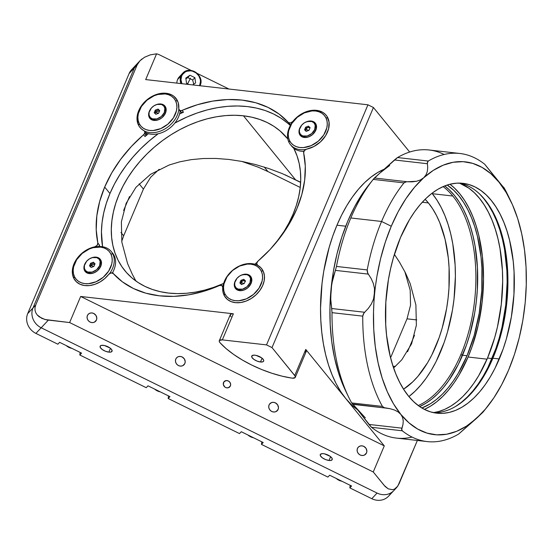 <?xml version="1.0" encoding="UTF-8"?>
<svg xmlns="http://www.w3.org/2000/svg" width="554" height="554" viewBox="0 0 554 554"><rect width="100%" height="100%" fill="white"/><g stroke="black" fill="none" stroke-linecap="round" stroke-linejoin="round"><path stroke-width="0.83" d="M158.285 113.293L155.404 112.233L158.285 113.293M155.328 113.785L155.404 112.233L159.677 110.765L158.728 109.872L155.958 110.925L155.3 110.114L158.07 109.062L159.739 110.62L158.631 113.231L155.861 114.283L154.199 112.725L155.3 110.114L155.958 110.925L154.912 113.397M150.086 117.275L150.882 118.244A8.871 6.53 -39.1 0 0 158.292 119.706A8.871 6.53 -39.1 0 0 165.12 113.48L164.33 112.51L165.12 113.48A8.871 6.53 -39.1 0 0 164.635 107.047L163.845 106.077A8.871 6.53 140.9 0 1 164.33 112.51A8.871 6.53 140.9 0 1 157.502 118.736A8.871 6.53 140.9 0 1 150.086 117.275A8.871 6.53 140.9 0 1 149.601 110.835A8.871 6.53 140.9 0 1 156.429 104.616A8.871 6.53 140.9 0 1 163.845 106.077M164.33 112.51L164.85 108.196L163.693 105.897L161.512 104.477L157.073 104.422L153.998 105.779L151.374 108.03L149.123 112.317L149.081 115.149L150.238 117.448L152.419 118.868L156.858 118.923L161.332 116.534L164.33 112.51M159.739 110.62L158.631 113.231L155.861 114.283L154.199 112.725L155.3 110.114L158.07 109.062L159.739 110.62M66.258 345.592A10.796 9.813 43.1 0 0 71.888 348.362M154.635 389.088A10.796 9.813 43.1 0 0 160.265 391.858M247.908 434.987A10.796 9.813 43.1 0 0 253.538 437.757M336.285 478.483A10.796 9.813 43.1 0 0 341.915 481.253M199.419 85.683L199.765 84.949L200.16 85.371L199.765 84.949L200.472 81.313L200.264 79.409L198.768 75.808L196.054 72.913L192.515 71.175L190.611 70.829L186.885 71.251L185.209 71.999L182.55 74.444L181.664 76.037L180.957 79.672L181.851 83.689A10.18 9.252 -136.9 0 1 181.664 76.037L180.936 75.953A10.796 9.813 43.1 0 0 180.936 83.585A10.796 9.813 -136.9 0 1 180.936 75.953L177.592 79.52A10.796 9.813 43.1 0 0 176.851 83.121M200.139 85.406A10.796 9.813 -136.9 0 1 199.987 85.745L200.16 85.371C205.008 75.663 189.565 64.95 182.661 73.294A10.796 9.813 -136.9 0 1 195.86 72.401A10.796 9.813 -136.9 0 1 200.167 85.337A10.796 9.813 43.1 0 0 196.372 72.775A10.796 9.813 43.1 0 0 183.499 72.512A10.796 9.813 43.1 0 0 180.936 75.953A10.796 9.813 -136.9 0 1 182.661 73.294L179.316 76.861A10.796 9.813 43.1 0 0 177.592 79.52L180.936 75.953L181.664 76.037A10.18 9.252 -136.9 0 1 194.357 71.882A10.18 9.252 -136.9 0 1 199.765 84.949M185.805 78.086L187.771 77.588L189.967 75.24L185.805 78.072L186.553 83.329L188.907 84.485L186.553 83.329L185.805 78.072L189.967 75.24L194.876 77.657L192.681 80.005L187.771 77.588L189.967 75.24L194.876 77.657L195.624 82.906L192.681 84.914L195.624 82.906M187.771 77.588L185.915 78.848M187.633 83.779L190.486 78.169L187.633 83.779M192.681 80.005L193.734 84.194M384.178 169.219A126.471 69.416 96.5 0 0 336.95 225.208L345.717 226.205L336.95 225.208L332.781 236.018L329.173 247.361L323.765 271.211L322.026 283.489L320.537 308.156L320.814 320.309L321.763 332.185L323.377 343.667L325.641 354.657L328.543 365.031L332.04 374.698L336.098 383.569L340.696 391.553L345.772 398.568L305.76 349.415L294.735 375.515A6.17 2.438 22.9 0 1 295.289 377.329A6.17 2.438 22.9 0 1 292.242 378.167A6.17 2.438 22.9 0 1 291.868 378.119A61.695 24.404 22.9 0 1 220.056 342.774A6.17 2.438 22.9 0 1 219.294 340.724A6.17 2.438 22.9 0 1 222.341 339.886L233.366 313.786A6.17 2.438 -157.1 0 0 230.319 314.624L219.294 340.724M109.948 193.533A115.675 85.177 -39.1 0 0 102.587 246.738L101.437 231.814L102.081 222.41L103.73 212.833L106.361 203.179L109.948 193.533L104.678 187.058L109.948 193.533L114.463 183.99L119.858 174.648L126.083 165.591L133.085 156.914L140.778 148.687L149.109 141L158.202 133.756A115.675 85.177 -39.1 0 0 109.948 193.533M112.656 272.485A115.675 85.177 -39.1 0 0 113.785 274.133M99.021 246.488A3.082 2.271 -39.1 0 0 99.298 244.792L99.678 246.482A115.675 85.177 140.9 0 1 99.298 244.792L97.843 243.012A115.675 85.177 140.9 0 1 104.678 187.058A115.675 85.177 140.9 0 1 143.576 134.747L145.03 136.526A3.082 2.271 -39.1 0 0 146.062 135.134L144.615 133.355A3.082 2.271 140.9 0 1 143.576 134.747L145.03 136.526L148.424 133.68A115.675 85.177 140.9 0 0 145.03 136.526L146.062 135.134A3.082 2.271 -39.1 0 0 145.896 132.898L144.449 131.111A3.082 2.271 140.9 0 1 144.615 133.355L146.062 135.134L145.917 132.918M112.829 273.17A115.675 85.177 140.9 0 1 112.497 272.769L112.829 273.17M219.453 285.525A115.675 85.177 140.9 0 1 113.168 273.461L122.455 281.882L133.424 288.502L145.827 293.184L159.413 295.829L173.88 296.369L188.928 294.804L204.225 291.162L219.453 285.525A3.082 2.271 140.9 0 1 222.341 285.912A3.082 2.271 140.9 0 1 222.729 287.291L222.985 291.986L224.55 296.106L227.341 299.395L231.163 301.639L235.789 302.692L240.907 302.491L246.198 301.051L251.322 298.454L255.955 294.873L259.791 290.545L262.589 285.732L264.175 280.746L264.438 275.913L263.372 271.543L261.038 267.901L257.582 265.234A3.082 2.271 140.9 0 1 257.056 264.805A3.082 2.271 140.9 0 1 257.929 261.169L270.103 249.473L280.788 236.669L289.763 223.033L296.826 208.858A115.675 85.177 140.9 0 1 257.929 261.169L256.668 263.427L257.582 265.234A23.136 17.036 140.9 0 1 261.523 268.468A23.136 17.036 140.9 0 1 254.341 296.286A23.136 17.036 140.9 0 1 225.644 297.678A23.136 17.036 140.9 0 1 222.729 287.291L221.822 285.483L219.453 285.525M243.462 115.807A104.754 77.138 140.9 0 1 287.263 138.299A104.754 77.138 140.9 0 1 287.817 138.992L280.054 130.924L273.905 126.326L267.104 122.489L259.715 119.435L251.807 117.199L243.462 115.807L295.337 179.531L243.462 115.807A104.754 77.138 140.9 0 0 134.719 167.814A104.754 77.138 140.9 0 0 124.782 270.567A104.754 77.138 140.9 0 0 168.582 293.066L160.238 291.667L152.329 289.437L144.94 286.383L138.14 282.54L131.99 277.942L126.554 272.644L121.887 266.682L118.023 260.124L115.017 253.026L112.877 245.464L111.638 237.507L111.312 229.231L111.894 220.714L113.383 212.043L115.765 203.297L119.013 194.565L123.106 185.922L127.988 177.46L133.632 169.261L139.968 161.394L146.935 153.95L154.476 146.983L162.516 140.578L170.971 134.781L179.766 129.657L188.81 125.259L198.027 121.617L207.314 118.771L216.593 116.755L225.769 115.578L234.751 115.267L243.462 115.807M293.758 148.23A104.754 77.138 140.9 0 1 275.712 243.109L284.057 231.406L288.939 222.943L293.031 214.308L296.279 205.569L298.661 196.822L300.15 188.152L300.732 179.634L300.406 171.359L299.167 163.402L297.027 155.84L293.758 148.23M256.973 262.388A104.754 77.138 140.9 0 1 254.778 264.21L256.973 262.388M223.643 283.426A104.754 77.138 140.9 0 1 168.582 293.066L177.294 293.606L186.276 293.288L195.451 292.11L204.731 290.095L214.017 287.249L223.643 283.426M300.649 182.238L282.242 173.603L268.912 168.589L255.477 164.524L242.07 161.463L228.809 159.434L215.831 158.444L203.256 158.52L191.213 159.642L179.808 161.816L169.15 165.009L150.508 174.344L135.986 187.28L126.146 203.325L121.374 221.863L121.852 242.174L127.552 263.489L132.302 274.272L135.91 281.017M428.408 202.937L422.266 202.245L428.408 202.937L425.133 199.253A104.754 57.498 -83.5 0 1 428.408 202.937A104.754 57.498 -83.5 0 1 447.646 301.75A104.754 57.498 -83.5 0 1 403.582 389.192L412.778 381.824L417.979 376.27L427.549 362.766L431.829 354.955L439.17 337.58L442.154 328.19L446.635 308.433L448.075 298.267L448.975 288.032L449.079 267.762L448.297 257.929L445.077 239.314L439.786 222.708L436.42 215.368L432.612 208.754L428.408 202.937M432.307 193.699A115.675 63.488 96.5 0 0 431.961 193.277L432.307 193.699L452.805 196.026L432.307 193.699L436.954 200.126L441.157 207.425L444.869 215.534L448.068 224.377L450.721 233.871L452.791 243.912L455.139 265.283L455.388 276.398L454.031 298.959L452.438 310.192L447.494 332.005L444.19 342.379L436.088 361.561L431.358 370.19L426.248 378.057L420.798 385.092L415.057 391.228L408.9 396.546A115.675 63.488 96.5 0 0 454.01 299.125A115.675 63.488 96.5 0 0 432.307 193.699M443.103 186.601A115.675 63.488 -83.5 0 1 452.805 196.026A115.675 63.488 96.5 0 0 443.103 186.601M418.263 405.549A115.675 63.488 96.5 0 0 460.873 354.588L462.479 355.377L460.873 354.588A115.675 63.488 96.5 0 0 452.805 196.026A115.675 63.488 -83.5 0 1 460.873 354.588A115.675 63.488 -83.5 0 1 418.263 405.549M303.661 152.911A3.082 2.271 140.9 0 1 303.841 151.415A3.082 2.271 140.9 0 1 306.625 149.144L313.91 146.512L320.51 141.845L325.613 135.716L328.591 128.874L329.076 122.157L327.019 116.395L325.101 114.096L322.67 112.282L316.549 110.336A23.136 17.036 140.9 0 1 326.223 115.301A23.136 17.036 140.9 0 1 326.064 134.961A23.136 17.036 140.9 0 1 306.625 149.144L304.298 150.633L303.661 152.911A115.675 85.177 140.9 0 1 296.826 208.858L301.833 194.454L304.672 180.126L305.289 166.179L303.661 152.911M180.244 110.973L181.13 112.22L182.868 112.393L183.499 112.178L182.051 110.398A3.082 2.271 140.9 0 1 179.164 110.011L180.611 111.79A3.082 2.271 -39.1 0 0 183.499 112.178A115.675 85.177 140.9 0 0 179.572 113.965L183.499 112.178L182.051 110.398A115.675 85.177 140.9 0 1 288.336 122.455L290.455 123.009L292.741 121.555A23.136 17.036 140.9 0 1 316.549 110.336L310.275 110.606L303.807 112.725L297.768 116.499L292.741 121.555A3.082 2.271 140.9 0 1 288.336 122.455L289.784 124.235A3.082 2.271 -39.1 0 0 290.767 124.788M166.186 93.273L166.186 93.273A23.136 17.036 140.9 0 1 175.86 98.238A23.136 17.036 140.9 0 1 178.776 108.626L178.284 102.94L177.294 100.426L173.949 96.348L171.671 94.879L166.186 93.273L162.696 93.197L155.39 94.838L151.796 96.514L148.389 98.688L142.551 104.277L138.604 110.911L137.496 114.373L137.018 117.78L138.001 124.054L139.421 126.714L141.415 128.944L143.922 130.682A23.136 17.036 140.9 0 1 139.982 127.455A23.136 17.036 140.9 0 1 142.177 104.761A23.136 17.036 140.9 0 1 166.186 93.273M260.47 361.991L262.07 358.203L260.47 361.991A6.475 2.562 22.9 0 1 254.134 359.567A6.475 2.562 22.9 0 1 251.738 356.07A6.475 2.562 22.9 0 1 254.937 355.19A6.475 2.562 22.9 0 1 261.273 357.607A6.475 2.562 22.9 0 1 263.669 361.111A6.475 2.562 22.9 0 1 260.47 361.991L257.014 361.076L253.794 359.324L251.883 357.33L251.945 355.751L253.94 355.135L256.038 355.377L261.613 357.849L263.517 359.851L263.711 360.986L262.991 361.755L260.47 361.991M295.289 377.329L306.314 351.236A6.17 2.438 -157.1 0 0 305.76 349.415L294.735 375.515L272.014 347.6L266.522 344.9L367.946 104.803L373.431 107.504L409.683 152.031L373.431 107.504L272.014 347.6L266.522 344.9L222.341 339.886L219.426 340.495L219.266 341.499L220.056 342.774L226.15 348.632L233.615 354.415L242.216 359.941L251.668 365.031L261.682 369.518L271.938 373.271L282.104 376.173L291.868 378.119A6.17 2.438 -157.1 0 0 292.242 378.167L295.095 377.634L295.15 376.131L272.014 347.6L373.431 107.504L367.946 104.803L266.522 344.9L222.341 339.886L233.366 313.786L80.662 296.466L384.282 445.88L373.257 471.98L69.638 322.56L46.578 319.88L41.813 318.363L37.132 314.866L35.719 312.636L34.992 310.192L34.999 307.622L35.726 305.039L32.977 307.969A15.422 14.016 43.1 0 0 41.183 327.767L48.33 320.143L41.183 327.767L377.073 493.06A15.422 14.016 43.1 0 0 393.839 490.56A15.422 14.016 -136.9 0 1 377.073 493.06L371.789 498.697A15.422 14.016 43.1 0 0 388.555 496.197L396.809 487.388L394.413 489.154L392.419 489.708L388.202 488.829L385.155 486.502L373.257 471.98L69.638 322.56L80.662 296.466L384.282 445.88L305.76 349.415L306.355 351.118L305.025 352.046M230.388 385.909A3.857 3.504 -136.9 0 1 229.772 386.858A3.857 3.504 -136.9 0 1 225.049 387.17A3.857 3.504 -136.9 0 1 223.532 382.537A3.857 3.504 -136.9 0 1 224.148 381.581A3.857 3.504 -136.9 0 1 228.871 381.277A3.857 3.504 -136.9 0 1 230.388 385.909L228.864 387.537L230.388 385.909L230.658 384.531L230.014 382.447L228.338 380.958L226.198 380.57L223.864 381.928L223.345 384.628L224.938 387.094L226.274 387.752L228.407 387.724L230.388 385.909M184.849 363.5A5.09 4.626 -136.9 0 1 184.039 364.754A5.09 4.626 -136.9 0 1 177.799 365.162A5.09 4.626 -136.9 0 1 175.798 359.047A5.09 4.626 -136.9 0 1 176.615 357.794A5.09 4.626 -136.9 0 1 182.848 357.378A5.09 4.626 -136.9 0 1 184.849 363.5L182.841 365.647L184.849 363.5L185.202 361.679L184.35 358.93L182.141 356.963L180.272 356.444L178.409 356.651L176.837 357.565L175.798 359.047L175.445 360.862L175.84 362.738L176.913 364.4L178.506 365.578L180.375 366.104L182.238 365.889L183.81 364.975L184.849 363.5M96.458 319.997A5.09 4.626 -136.9 0 1 95.648 321.251A5.09 4.626 -136.9 0 1 89.409 321.666A5.09 4.626 -136.9 0 1 87.407 315.545A5.09 4.626 -136.9 0 1 88.218 314.291A5.09 4.626 -136.9 0 1 94.457 313.883A5.09 4.626 -136.9 0 1 96.458 319.997L94.45 322.144L96.458 319.997L96.812 318.183L95.96 315.427L93.751 313.467L91.881 312.941L90.018 313.155L88.446 314.07L87.407 315.545L87.054 317.366L87.449 319.243L88.522 320.898L90.115 322.082L91.985 322.601L93.848 322.393L95.42 321.479L96.458 319.997M278.122 409.399A5.09 4.626 -136.9 0 1 277.312 410.652A5.09 4.626 -136.9 0 1 271.072 411.061A5.09 4.626 -136.9 0 1 269.071 404.946A5.09 4.626 -136.9 0 1 269.881 403.693A5.09 4.626 -136.9 0 1 276.121 403.277A5.09 4.626 -136.9 0 1 278.122 409.399L276.114 411.546L278.122 409.399L278.475 407.578L277.623 404.829L275.414 402.862L273.544 402.343L271.682 402.55L269.507 404.143L268.801 405.826L268.822 407.709L269.569 409.517L270.927 410.957L272.693 411.83L274.597 411.989L276.349 411.414L278.122 409.399M329.014 460.478L330.613 456.69L329.014 460.478A6.475 2.562 22.9 0 1 322.677 458.054A6.475 2.562 22.9 0 1 320.281 454.557A6.475 2.562 22.9 0 1 323.481 453.678A6.475 2.562 22.9 0 1 329.817 456.094A6.475 2.562 22.9 0 1 332.213 459.598A6.475 2.562 22.9 0 1 329.014 460.478L325.558 459.564L322.338 457.812L320.434 455.817L320.489 454.238L322.483 453.622L324.582 453.864L330.163 456.337L332.068 458.338L332.262 459.474L330.863 460.45L329.014 460.478M108.854 352.129L110.454 348.348L108.854 352.129A6.475 2.562 22.9 0 1 102.518 349.712A6.475 2.562 22.9 0 1 100.122 346.208A6.475 2.562 22.9 0 1 103.321 345.336A6.475 2.562 22.9 0 1 109.657 347.753A6.475 2.562 22.9 0 1 112.053 351.25A6.475 2.562 22.9 0 1 108.854 352.129L105.398 351.222L102.178 349.47L100.274 347.469L100.329 345.897L101.472 345.357L104.422 345.516L110.004 347.995L111.472 349.345L112.102 351.125L110.703 352.109L108.854 352.129M366.513 452.895A5.09 4.626 -136.9 0 1 365.702 454.148A5.09 4.626 -136.9 0 1 359.463 454.564A5.09 4.626 -136.9 0 1 357.462 448.442A5.09 4.626 -136.9 0 1 358.272 447.189A5.09 4.626 -136.9 0 1 364.511 446.78A5.09 4.626 -136.9 0 1 366.513 452.895L364.504 455.042L366.513 452.895L366.866 451.081L366.014 448.325L363.805 446.365L361.935 445.838L360.072 446.053L358.5 446.967L357.462 448.442L357.108 450.257L357.496 452.14L358.576 453.795L360.169 454.979L362.039 455.499L363.902 455.291L365.474 454.377L366.513 452.895M384.732 168.984L377.89 172.391L371.166 176.948L364.636 182.605L358.362 189.316L352.399 197.009L346.811 205.61L341.645 215.042L336.95 225.208A126.471 69.416 96.5 0 0 345.772 398.568L384.282 445.88L373.257 471.98L384.22 485.442L388.202 488.829L392.419 489.708L394.413 489.154L397.793 486.163L417.363 440.472L399.046 483.836L396.809 487.388M145.695 79.582L367.946 104.803L145.695 79.582L156.581 53.821L145.695 79.582M231.08 316.68L230.568 316.015M230.291 315.399L230.886 314.049L233.366 313.786L80.662 296.466L69.638 322.56L44.902 319.492L39.196 316.805L37.132 314.866L35.719 312.636L34.992 310.192L34.999 307.622L35.726 305.039L137.15 64.943L139.982 60.753L144.525 57.256L150.273 54.86L156.581 53.821A15.422 14.016 -136.9 0 1 159.787 54.998L191.289 70.503L159.787 54.998A15.422 14.016 -136.9 0 0 156.581 53.821L150.273 54.86L144.525 57.256M108.764 274.362A3.082 2.271 140.9 0 1 113.168 273.461L111.049 272.914L108.764 274.362A23.136 17.036 140.9 0 1 75.282 280.622A23.136 17.036 140.9 0 1 75.441 260.955A23.136 17.036 140.9 0 1 94.879 246.779L89.596 248.448L84.54 251.253L80.039 254.992L76.39 259.445L73.807 264.313L72.477 269.292L72.47 274.057L73.786 278.316L76.355 281.778L79.998 284.237L84.485 285.525L89.533 285.573L94.824 284.361L100.004 281.979L104.754 278.572L108.764 274.362M144.462 131.139L143.922 130.682A3.082 2.271 140.9 0 1 144.449 131.111L144.829 132.538L144.185 134.096L131.402 146.45L120.717 159.254L111.742 172.89L104.678 187.058L99.672 201.462L96.832 215.797L96.216 229.744L97.843 243.012L99.298 244.792L98.993 246.544M97.843 243.012A3.082 2.271 140.9 0 1 94.879 246.779L97.172 245.332L97.843 243.012M179.164 110.011A3.082 2.271 140.9 0 1 178.776 108.626L179.683 110.44L181.414 110.606L197.279 104.761L212.577 101.119L227.625 99.554L242.091 100.094L255.678 102.732L268.081 107.414L279.05 114.034L288.336 122.455L290.573 125.128A115.675 85.177 140.9 0 0 289.784 124.235L291.279 124.851M393.631 367.967L401.761 359.844L411.594 343.799L416.366 325.26L415.895 304.942L410.189 283.627L405.438 272.852L399.476 262.139L394.386 254.397M287.768 123.265L280.982 118.189L273.468 113.944L265.311 110.571L256.578 108.106L247.361 106.569L237.749 105.973L227.826 106.32L217.694 107.615L207.452 109.844L197.189 112.988L187.017 117.005L174.856 123.05A115.675 85.177 -39.1 0 1 290.324 125.564M222.756 287.069L223.269 287.263M35.726 305.039L32.977 307.969L134.4 67.872L137.15 64.943L35.726 305.039M139.982 60.753L131.582 69.707A15.422 14.016 43.1 0 0 129.124 73.502L134.4 67.872A15.422 14.016 -136.9 0 1 136.866 64.07A15.422 14.016 43.1 0 0 134.4 67.872L137.15 64.943L139.982 60.753L142.066 58.89M197.224 73.419L228.941 89.028L197.224 73.419M345.772 398.568L351.284 404.559L357.455 409.655A126.471 69.416 96.5 0 1 345.772 398.568M455.374 406.588L461.392 402.329L467.23 397.114L472.846 390.979L478.171 383.991L483.178 376.208L487.804 367.704L495.858 348.598L499.182 338.141L501.966 327.289L505.774 304.832L507.145 282.09L506.889 270.885L504.528 249.348L502.436 239.224L499.763 229.654L496.543 220.741L492.797 212.563L488.559 205.202L483.877 198.734L479.84 194.232A116.596 64.001 -83.5 0 1 492.014 358.563L487.527 358.05L478.691 375.702L473.691 383.479L468.359 390.473L462.749 396.602L456.911 401.823L450.894 406.082L444.758 409.344L438.56 411.574L433.415 412.626A116.596 64.001 96.5 0 0 487.527 358.05L492.014 358.563A116.596 64.001 -83.5 0 1 455.769 406.345M487.527 358.05A116.596 64.001 96.5 0 0 459.46 183.097L468.878 188.187L474.314 192.702L479.397 198.221L484.078 204.696L488.309 212.057L492.063 220.229L495.283 229.148L497.956 238.712L500.04 248.836L502.409 270.38L502.658 281.584L501.294 304.326L497.478 326.784L494.701 337.628L487.527 358.05M467.029 355.723A116.596 64.001 -83.5 0 1 421.892 407.993L430.396 403.755L436.414 399.496L442.251 394.275L447.861 388.146L453.193 381.159L458.193 373.375L467.029 355.723L462.548 355.218L467.029 355.723A116.596 64.001 -83.5 0 0 447.189 185.029L453.816 190.375L458.899 195.901L463.58 202.369L467.818 209.731L471.565 217.909L474.785 226.821L477.458 236.385L481.038 257.104L481.911 268.053L481.793 290.608L479.189 313.322L474.203 335.308L467.029 355.723M419.669 406.56A116.596 64.001 96.5 0 0 462.548 355.218A116.596 64.001 96.5 0 0 444.696 185.929L449.336 189.87L454.419 195.389L459.1 201.864L463.331 209.218L467.077 217.397L470.304 226.309L472.971 235.879L475.062 246.004L477.43 267.54L477.306 290.102L476.308 301.494L474.702 312.809L469.723 334.796L466.392 345.253L458.338 364.366L448.712 380.646L443.38 387.634L437.771 393.769L431.926 398.991L425.915 403.25L419.669 406.56M424.385 409.406L430.652 406.082L436.801 401.733L442.764 396.401L448.498 390.141L453.948 383.001L459.058 375.051L468.088 357.018L487.049 359.172L468.088 357.018A119.068 65.351 96.5 0 0 449.959 184.233L454.592 188.173L459.785 193.81L464.564 200.416L468.885 207.937L472.714 216.282L476.004 225.388L478.732 235.159L482.389 256.308L483.538 278.932L482.139 302.159L478.247 325.087L472.015 346.846L468.088 357.018A119.068 65.351 96.5 0 1 424.419 409.392M488.891 366.346L493.095 356.914L500.02 336.465L504.777 314.547L506.287 303.294L507.492 280.726L507.173 269.625L506.245 258.787L502.603 238.289M345.599 390.778L338.584 373.043L334.54 357.877L331.728 341.603L330.198 324.506L329.962 306.874L331.735 283.773L336.472 266.439L367.212 269.93A144.975 79.575 -83.5 0 1 381.567 221.462L350.827 217.971A144.975 79.575 96.5 0 0 336.472 266.439A144.975 79.575 -83.5 0 1 350.827 217.971A144.975 79.575 -83.5 0 1 373.154 179.503A144.975 79.575 -83.5 0 1 373.237 179.399L380.099 172.876L389.691 165.473M365.356 417.854L351.686 402.931L382.426 406.414L384.545 407.882L390.161 408.727L394.427 409.995L398.063 411.878L400.84 414.392A137.267 75.344 -83.5 0 1 374.594 293.945L373.5 299.16L371.339 304.014L368.306 308.412L364.65 312.262L331.707 308.523L330.766 299.416L331.043 289.008L332.746 278.856L335.385 270.373L368.327 274.112L371.18 278.572L373.32 283.454L374.511 288.634L374.594 293.945A137.267 75.344 -83.5 0 1 391.269 226.233L381.567 221.462A144.975 79.575 96.5 0 0 367.212 269.93L367.738 273.164L371.18 278.572L373.32 283.454L374.511 288.634L373.521 311.812L373.749 329.45L375.287 346.548L378.098 362.822L382.135 377.987L387.336 391.789L393.603 403.998L400.84 414.392L408.907 422.799L417.681 429.073L427.009 433.11L436.725 434.842L446.669 434.232L456.662 431.303L466.544 426.095L476.142 418.692L485.29 409.24L493.829 397.883L501.619 384.822L508.524 370.28L514.424 354.505L519.223 337.767L522.837 320.351L525.199 302.56L526.272 284.694L526.044 267.063L524.506 249.965L521.695 233.691L517.658 218.518L512.457 204.717L506.183 192.515L498.953 182.121L490.879 173.714L482.105 167.433L472.784 163.395L463.068 161.664L453.124 162.274L443.131 165.21L433.249 170.417L423.651 177.813L414.503 187.273L405.964 198.63L398.174 211.69L391.269 226.233L385.362 242.008L380.57 258.746L376.955 276.155L373.5 299.16L371.339 304.014L368.306 308.412L363.895 313.079L362.759 316.147L332.012 312.657L330.766 299.416L331.043 289.008L333.404 271.218L337.012 253.801L341.811 237.064L347.711 221.288L354.615 206.746L362.406 193.685L368.957 184.745M492.894 358.223A115.675 63.488 -83.5 0 1 475.083 388.915A115.675 63.488 -83.5 0 1 433.671 412.682A115.675 63.488 96.5 0 0 492.894 358.223L499.299 358.95A115.675 63.488 -83.5 0 1 436.857 413.187A115.675 63.488 -83.5 0 1 400.487 237.562L409.503 219.633L414.621 211.767L420.071 204.731L425.811 198.595L431.781 193.415L437.93 189.253L444.19 186.137L450.506 184.101L456.821 183.159L463.068 183.332L469.183 184.614L475.117 186.982L480.803 190.431L486.197 194.911L491.239 200.389L495.878 206.808L500.082 214.107L503.801 222.223L506.993 231.066L509.645 240.554L513.198 261.107L514.064 271.966L513.946 294.347L511.363 316.874L506.418 338.688L503.115 349.062L495.013 368.251L490.29 376.872L485.172 384.746L479.722 391.782L473.982 397.917L468.005 403.09L461.863 407.259L455.596 410.376L449.28 412.411L442.971 413.346L436.725 413.173L430.61 411.899L424.676 409.524L418.99 406.082L413.596 401.602L408.554 396.124L403.914 389.697L399.711 382.399L395.992 374.289L392.793 365.446L390.148 355.952L386.595 335.405L385.729 324.54L385.847 302.159L388.43 279.632L390.618 268.586L393.375 257.818L400.487 237.562A115.675 63.488 -83.5 0 1 462.936 183.319A115.675 63.488 -83.5 0 1 499.299 358.95L492.894 358.223A115.675 63.488 96.5 0 0 459.716 183.104A115.675 63.488 -83.5 0 1 494.75 215.541A115.675 63.488 -83.5 0 1 492.894 358.223L492.277 358.881L492.894 358.223M355.28 407.024L353.604 405.113M373.154 179.503L368.853 184.87A137.267 75.344 96.5 0 0 331.043 289.008A137.267 75.344 96.5 0 0 345.516 390.605L348.501 396.796A144.975 79.575 -83.5 0 1 332.012 312.657A144.975 79.575 96.5 0 0 351.686 402.931A144.975 79.575 -83.5 0 1 348.501 396.796M390.161 408.727L383.673 407.564L382.426 406.414A144.975 79.575 -83.5 0 1 362.759 316.147A144.975 79.575 96.5 0 0 382.426 406.414L351.686 402.931M374.075 178.374L373.237 179.399L403.984 182.889A144.975 79.575 96.5 0 0 381.567 221.462L391.269 226.233A137.267 75.344 -83.5 0 1 423.651 177.813L420.424 179.939L416.49 181.269L412.044 181.844L406.359 181.754L403.984 182.889L373.237 179.399A144.975 79.575 96.5 0 0 350.827 217.971L381.567 221.462A144.975 79.575 -83.5 0 1 403.984 182.889L405.431 181.927L407.342 181.754L374.4 178.014L394.455 159.981L427.397 163.721L427.73 167.737L427.293 171.546L425.957 174.967L423.651 177.813L420.424 179.939L416.49 181.269L407.342 181.754L374.4 178.014M423.651 177.813A137.267 75.344 -83.5 0 1 498.953 182.121L484.715 164.268A144.975 79.575 96.5 0 0 428.277 161.041L427.335 162.883L427.73 167.737L427.293 171.546L425.957 174.967L423.651 177.813M503.524 187.238L498.953 182.121A137.267 75.344 -83.5 0 1 510.726 200.963L507.734 194.773A144.975 79.575 96.5 0 0 504.555 188.637L484.715 164.268A144.975 79.575 -83.5 0 0 459.834 153.472A144.975 79.575 -83.5 0 0 428.277 161.041L397.53 157.551A144.975 79.575 -83.5 0 1 444.149 154.476M510.726 200.963A137.267 75.344 -83.5 0 1 525.199 302.56L525.199 302.546A137.267 75.344 -83.5 0 1 487.381 406.698A137.267 75.344 -83.5 0 1 476.142 418.692L482.998 412.169A144.975 79.575 96.5 0 0 483.081 412.065L487.381 406.698M394.427 409.995L398.063 411.878L400.84 414.392L402.578 417.432L403.257 420.832L402.973 424.461L401.657 429.648L402.266 430.79L371.519 427.3L402.266 430.79A144.975 79.575 -83.5 0 0 427.148 441.58A144.975 79.575 -83.5 0 0 458.705 434.017L476.142 418.692A137.267 75.344 -83.5 0 1 400.84 414.392L402.578 417.432L403.257 420.832L402.973 424.461L401.685 428.928L402.266 430.79A144.975 79.575 96.5 0 0 458.705 434.017L482.998 412.169M412.086 437.085A144.975 79.575 -83.5 0 1 371.519 427.3A144.975 79.575 96.5 0 0 396.401 438.089L427.148 441.58M359.795 412.571L368.95 424.426L401.899 428.159L368.95 424.426L371.519 427.3L357.282 409.448M352.323 404.005L385.175 408.007M385.522 408.049L352.573 404.309M503.918 187.564L504.555 188.637A144.975 79.575 -83.5 0 1 509.216 197.958M396.858 157.994L397.53 157.551L428.277 161.041L427.453 162.128L427.397 163.721L394.455 159.981L396.858 157.994M380.099 172.876L397.53 157.551A144.975 79.575 96.5 0 1 429.094 149.989L459.834 153.472M335.385 270.373L368.327 274.112L367.33 272.132L367.212 269.93L336.472 266.439L335.385 270.373M364.65 312.262L331.707 308.523L332.012 312.657L362.759 316.147L363.292 314.014L364.65 312.262M393.035 366.194L395.362 366.457L393.035 366.194M407.557 351.735L414.496 335.302L407.557 351.735M404.822 271.626L410.195 290.227L410.542 305.178L407.031 318.827L416.76 319.928L407.031 318.827L390.591 357.739M121.735 241.35L123.674 235.81L120.973 232.486L123.674 235.81L143.41 189.094L139.109 183.817L143.41 189.094L150.646 177.28L159.15 169.302M300.233 187.46L267.956 171.581L264.293 167.079L267.956 171.581L258.316 167.211L241.807 161.415M285.241 174.87L300.642 182.446L285.241 174.87M123.618 210.485L129.498 196.566L123.618 210.485M134.4 67.872L32.977 307.969L27.7 313.599L129.124 73.502L134.4 67.872M134.657 67.297A15.422 14.016 -136.9 0 0 129.124 73.502L27.7 313.599A15.422 14.016 -136.9 0 0 35.906 333.397L57.858 344.207L59.624 342.33L81.57 353.127L79.804 355.003L146.242 387.696L148.001 385.819L146.242 387.696L79.804 355.003L81.57 353.127L59.624 342.33L57.858 344.207L35.906 333.397L41.183 327.767A15.422 14.016 -136.9 0 1 32.977 307.969L27.7 313.599A15.422 14.016 43.1 0 0 35.906 333.397L41.183 327.767L377.073 493.06L371.789 498.697L349.837 487.894L350.176 485.318L349.837 487.894L351.596 486.01L349.837 487.894L371.789 498.697A15.422 14.016 -136.9 0 0 390.764 492.97M351.596 486.01L329.651 475.214L327.892 477.091L261.453 444.398L261.8 441.822L261.453 444.398L263.212 442.521L241.267 431.718L239.508 433.595L168.187 398.499L168.527 395.923L168.187 398.499L169.946 396.622L148.001 385.819L169.946 396.622L168.187 398.499L239.508 433.595L241.267 431.718L263.212 442.521L261.453 444.398L327.892 477.091L329.651 475.214L351.596 486.01M79.804 355.003L80.15 352.427L79.804 355.003M177.495 100.835L175.59 100.835A21.592 15.9 140.9 0 1 164.476 126.644A21.592 15.9 140.9 0 1 139.199 123.563L138.555 125.183A23.136 17.036 -39.1 0 0 140.051 127.538A23.136 17.036 140.9 0 1 138.555 125.183A23.136 17.036 140.9 0 1 148.791 98.654A23.136 17.036 140.9 0 1 175.93 98.321A23.136 17.036 -39.1 0 0 148.791 98.654A23.136 17.036 -39.1 0 0 138.555 125.183L139.199 123.563A21.592 15.9 140.9 0 1 150.314 97.753A21.592 15.9 140.9 0 1 175.59 100.835L177.495 100.835M144.338 130.993A23.136 17.036 -39.1 0 0 165.667 128.473A23.136 17.036 -39.1 0 0 178.845 109.394A23.136 17.036 140.9 0 1 165.667 128.473A23.136 17.036 140.9 0 1 144.338 130.993M144.836 132.164A23.136 17.036 -39.1 0 0 166.657 130.287A23.136 17.036 -39.1 0 0 180.202 110.634M156.006 104.768A9.716 7.154 140.9 0 1 165.584 107.088L165.231 107.975L165.584 107.088A9.716 7.154 140.9 0 1 160.577 118.701A9.716 7.154 140.9 0 1 149.206 117.309A9.716 7.154 140.9 0 1 150.397 109.332L149.351 111.215L148.611 114.436L149.206 117.309L150.12 117.309L149.206 117.309L151.048 119.415L155.494 120.447L158.922 119.574L162.114 117.58L165.438 113.182L166.179 109.962L165.584 107.088L163.742 104.99L162.433 104.332L159.296 103.951L155.868 104.824M175.59 100.835L176.622 103.875L176.913 107.227L176.456 110.779L173.388 117.898L167.89 124.151L160.785 128.583L153.174 130.522L149.532 130.453L146.201 129.678L143.292 128.223L140.931 126.16L139.199 123.563L138.168 120.523L137.877 117.171L138.334 113.618L141.402 106.5L146.9 100.246L153.998 95.814L157.814 94.505L165.251 93.945L168.589 94.727L171.498 96.174L173.859 98.238L175.59 100.835M326.299 115.391A23.136 17.036 -39.1 0 0 299.16 115.71A23.136 17.036 -39.1 0 0 288.918 142.246L289.562 140.619A21.592 15.9 140.9 0 1 300.677 114.81A21.592 15.9 140.9 0 1 325.953 117.898L327.857 117.891L325.953 117.898A21.592 15.9 140.9 0 1 314.838 143.708A21.592 15.9 140.9 0 1 289.562 140.619L288.918 142.246A23.136 17.036 -39.1 0 0 305.635 149.504A23.136 17.036 140.9 0 1 290.476 144.67A23.136 17.036 140.9 0 1 288.918 142.246A23.136 17.036 140.9 0 1 299.153 115.71A23.136 17.036 140.9 0 1 326.292 115.384M291.169 145.453A23.136 17.036 -39.1 0 0 291.792 146.291A23.136 17.036 -39.1 0 0 303.855 151.38M306.369 121.825A9.716 7.154 140.9 0 1 315.946 124.144L315.593 125.038L315.946 124.144A9.716 7.154 140.9 0 1 310.939 135.758A9.716 7.154 140.9 0 1 299.569 134.373A9.716 7.154 140.9 0 1 300.76 126.388L299.714 128.279L298.973 131.492L299.569 134.373L300.483 134.373L299.569 134.373L301.411 136.471L305.856 137.503L309.284 136.63L312.477 134.636L315.801 130.238L316.542 127.025L315.946 124.144L314.104 122.046L311.293 121.042L306.23 121.887M325.953 117.898L326.985 120.931L327.276 124.29L326.818 127.835L323.751 134.961L318.252 141.215L311.147 145.647L303.537 147.586L299.894 147.509L296.563 146.734L293.655 145.287L291.293 143.223L289.562 140.619L288.53 137.586L288.239 134.227L288.696 130.682L291.764 123.556L297.263 117.303L304.361 112.871L311.978 110.932L315.614 111.008L318.952 111.783L321.86 113.231L324.222 115.294L325.953 117.898M112.85 254.002L110.89 254.002A21.592 15.9 140.9 0 1 99.775 279.812A21.592 15.9 140.9 0 1 74.499 276.73L73.855 278.35A23.136 17.036 -39.1 0 0 75.344 280.698A23.136 17.036 140.9 0 1 73.855 278.35A23.136 17.036 140.9 0 1 84.153 251.779A23.136 17.036 140.9 0 1 111.292 251.571A23.136 17.036 140.9 0 1 112.85 254.002A23.136 17.036 140.9 0 1 109.637 273.538A23.136 17.036 -39.1 0 0 112.85 254.002L114.166 255.616L112.85 254.002A23.136 17.036 -39.1 0 0 85.766 250.699A23.136 17.036 -39.1 0 0 73.855 278.35L74.499 276.73A21.592 15.9 140.9 0 1 85.614 250.92A21.592 15.9 140.9 0 1 110.89 254.002L112.85 254.002M112.379 272.963A23.136 17.036 -39.1 0 0 114.166 255.616A23.136 17.036 -39.1 0 0 112.614 253.192L111.292 251.571M91.306 257.935A9.716 7.154 140.9 0 1 100.883 260.255L100.53 261.142L100.883 260.255A9.716 7.154 140.9 0 1 95.877 271.869A9.716 7.154 140.9 0 1 84.506 270.477A9.716 7.154 140.9 0 1 85.697 262.499L84.651 264.383L83.91 267.603L84.506 270.477L85.42 270.477L84.506 270.477L86.348 272.582L90.794 273.614L94.222 272.741L97.414 270.747L100.738 266.349L101.479 263.129L100.883 260.255L99.041 258.157L97.733 257.499L94.596 257.118L91.168 257.991M110.89 254.002L111.922 257.042L112.213 260.394L111.756 263.946L108.688 271.065L103.189 277.319L96.084 281.751L88.474 283.69L84.831 283.62L81.5 282.845L78.592 281.39L76.23 279.327L74.499 276.73L73.467 273.69L73.176 270.338L73.634 266.786L76.701 259.667L82.2 253.413L89.298 248.981L93.114 247.673L100.551 247.112L103.889 247.894L106.797 249.342L109.159 251.405L110.89 254.002M263.157 271.058L261.253 271.065A21.592 15.9 140.9 0 1 250.138 296.875A21.592 15.9 140.9 0 1 224.862 293.786L224.218 295.414A23.136 17.036 -39.1 0 0 225.707 297.761A23.136 17.036 140.9 0 1 224.218 295.414A23.136 17.036 140.9 0 1 234.453 268.877A23.136 17.036 140.9 0 1 261.592 268.552A23.136 17.036 -39.1 0 0 234.453 268.877A23.136 17.036 -39.1 0 0 224.218 295.414L224.862 293.786A21.592 15.9 140.9 0 1 235.976 267.977A21.592 15.9 140.9 0 1 261.253 271.065L263.157 271.058M241.669 274.992A9.716 7.154 140.9 0 1 251.246 277.312L250.893 278.205L251.246 277.312A9.716 7.154 140.9 0 1 246.239 288.925A9.716 7.154 140.9 0 1 234.868 287.54A9.716 7.154 140.9 0 1 236.059 279.555L235.014 281.446L234.273 284.659L234.868 287.54L235.782 287.54L234.868 287.54L236.71 289.638L241.156 290.67L244.584 289.797L247.776 287.803L251.101 283.406L251.841 280.192L251.246 277.312L249.404 275.213L246.592 274.209L241.53 275.054M261.253 271.065L262.284 274.098L262.575 277.457L262.118 281.003L259.05 288.128L253.552 294.382L246.447 298.814L238.836 300.753L235.194 300.677L231.863 299.901L228.954 298.454L226.593 296.39L224.862 293.786L223.83 290.753L223.539 287.394L223.996 283.849L227.064 276.723L232.562 270.47L239.66 266.038L247.278 264.099L250.914 264.175L254.251 264.951L257.16 266.398L259.521 268.461L261.253 271.065M308.647 130.349L305.766 129.29L308.647 130.349M306.05 131.374L305.766 129.29L305.275 130.453M300.448 134.331L301.244 135.301A8.871 6.53 -39.1 0 0 308.654 136.762A8.871 6.53 -39.1 0 0 315.482 130.536L314.693 129.567L315.482 130.536A8.871 6.53 -39.1 0 0 314.997 124.103L314.208 123.133A8.871 6.53 140.9 0 1 314.693 129.567A8.871 6.53 140.9 0 1 307.865 135.792A8.871 6.53 140.9 0 1 300.448 134.331A8.871 6.53 140.9 0 1 299.963 127.898A8.871 6.53 140.9 0 1 306.791 121.672A8.871 6.53 140.9 0 1 314.208 123.133M306.224 131.34L304.562 129.788L305.663 127.178L306.32 127.988L305.766 129.29L307.705 127.462L306.32 127.988L305.663 127.178L308.433 126.125L309.09 126.935L307.705 127.462L309.921 127.711L308.433 126.125L310.101 127.676L308.993 130.287L306.224 131.34L304.562 129.788L305.663 127.178L308.433 126.125L310.101 127.676L308.993 130.287L306.224 131.34M314.693 129.567L315.212 125.259L314.056 122.96L311.874 121.534L307.435 121.478L304.361 122.836L301.736 125.086L299.485 129.38L299.444 132.205L300.6 134.504L302.782 135.931L307.221 135.986L311.694 133.597L314.693 129.567M93.584 266.46L90.704 265.401L93.584 266.46M90.627 266.952L90.704 265.401L94.976 263.933M85.385 270.442L86.182 271.412A8.871 6.53 -39.1 0 0 93.591 272.873A8.871 6.53 -39.1 0 0 100.419 266.647L99.63 265.678L100.419 266.647A8.871 6.53 -39.1 0 0 99.935 260.214L99.145 259.244A8.871 6.53 140.9 0 1 99.63 265.678A8.871 6.53 140.9 0 1 92.802 271.896A8.871 6.53 140.9 0 1 85.385 270.442A8.871 6.53 140.9 0 1 84.9 264.002A8.871 6.53 140.9 0 1 91.729 257.783A8.871 6.53 140.9 0 1 99.145 259.244M94.976 263.926L93.37 262.229L95.039 263.787L93.931 266.398L91.161 267.45L89.499 265.892L90.6 263.282L93.37 262.229L94.028 263.039L91.258 264.092L90.6 263.282L93.37 262.229L95.039 263.787L93.931 266.398L91.161 267.45L89.499 265.892L90.6 263.282L91.258 264.092L90.212 266.564M99.63 265.678L100.149 261.363L98.993 259.064L96.812 257.645L92.373 257.589L89.298 258.947L86.673 261.197L84.423 265.484L84.381 268.316L85.538 270.615L87.719 272.035L92.158 272.09L96.631 269.701L99.63 265.678M243.947 283.516L241.066 282.457L243.947 283.516M241.35 284.541L241.066 282.457L240.574 283.62M235.748 287.498L236.544 288.468A8.871 6.53 -39.1 0 0 243.954 289.929A8.871 6.53 -39.1 0 0 250.782 283.703L249.993 282.734L250.782 283.703A8.871 6.53 -39.1 0 0 250.297 277.27L249.508 276.301A8.871 6.53 140.9 0 1 249.993 282.734A8.871 6.53 140.9 0 1 243.164 288.959A8.871 6.53 140.9 0 1 235.748 287.498A8.871 6.53 140.9 0 1 235.263 281.065A8.871 6.53 140.9 0 1 242.091 274.839A8.871 6.53 140.9 0 1 249.508 276.301M245.339 280.989L243.732 279.292L245.401 280.843L244.293 283.454L241.523 284.507L239.861 282.956L240.962 280.345L243.732 279.292L244.39 280.102L241.62 281.155L240.962 280.345L241.62 281.155L241.066 282.457L243.005 280.629L245.533 281.287M249.993 282.734L250.512 278.427L249.355 276.127L247.174 274.701L242.735 274.646L239.66 276.003L237.036 278.253L234.785 282.547L234.744 285.372L235.9 287.671L238.082 289.098L242.52 289.153L246.994 286.764L249.993 282.734M244.293 283.454L241.523 284.507L239.861 282.956L240.962 280.345L243.732 279.292L245.401 280.843L244.293 283.454M72.006 348.424L66.078 345.502M160.39 391.92L154.455 388.998M253.656 437.819L247.721 434.897M342.04 481.308L336.105 478.393M257.063 264.812L257.409 265.241M222.95 286.653L222.341 285.912M291.792 146.291L290.476 144.67"/></g></svg>
